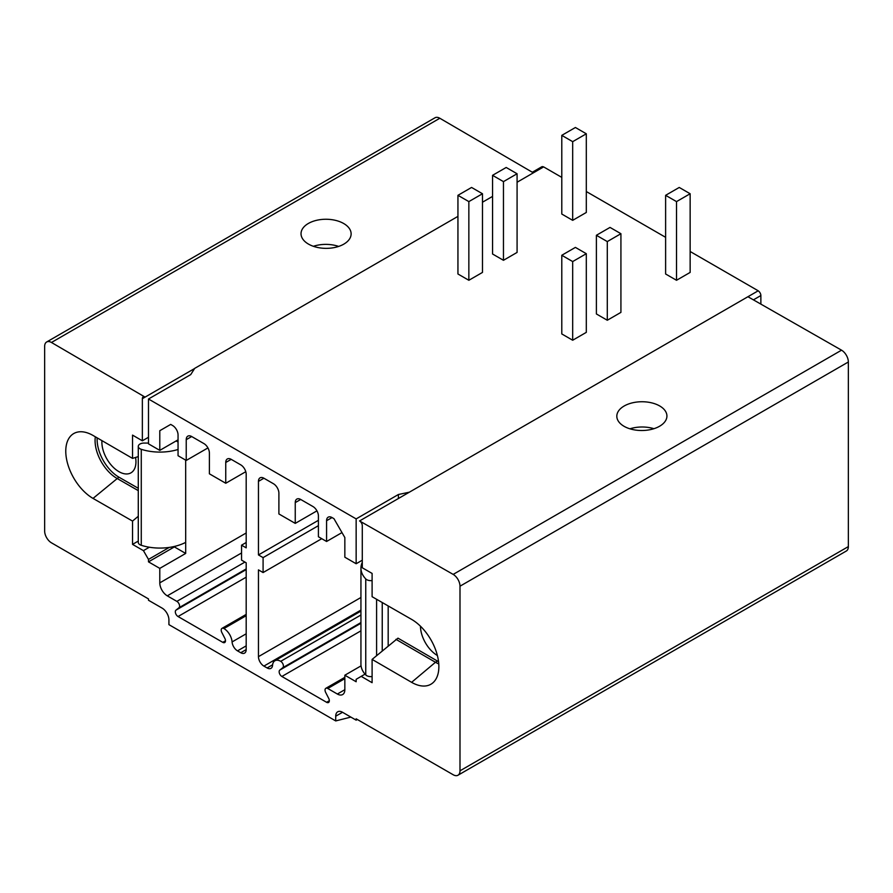 <?xml version="1.0" encoding="UTF-8"?>
<svg xmlns="http://www.w3.org/2000/svg" width="893" height="893" viewBox="0 0 893 893"><rect width="100%" height="100%" fill="white"/><g stroke="black" fill="none" stroke-linecap="round" stroke-linejoin="round"><path stroke-width="1.34" d="M246.189 614.395L222.011 628.359A3.851 2.221 -120 0 1 223.931 628.549A11.564 6.675 -120 0 1 232.08 641.933A7.713 4.454 -120 0 0 237.516 650.863L240.742 652.727A7.713 4.454 -120 0 0 244.593 653.107A7.713 4.454 -120 0 0 246.189 649.579L246.189 562.802L241.556 560.123L241.556 545.176L246.189 542.497M241.556 545.176L246.189 547.856L246.189 474.295A7.713 4.454 -120 0 0 240.742 464.851L231.198 459.348A7.713 4.454 -120 0 0 227.347 458.957A7.713 4.454 -120 0 0 225.75 462.485L225.75 483.258L209.397 473.815L209.397 453.052A7.713 4.454 -120 0 0 203.95 443.609L191.682 436.532A7.713 4.454 -120 0 0 187.831 436.141A7.713 4.454 -120 0 0 186.235 439.68L186.235 460.442L178.053 455.72L178.053 434.958A7.713 4.454 -120 0 0 172.606 425.514L170.697 424.409L159.791 430.705L159.791 450.373L178.053 439.836M159.791 568.383L185.688 553.437L174.381 546.907L148.484 561.853L159.791 568.383L159.791 582.861A10.604 6.117 -120 0 0 167.292 595.843L176.87 601.38L244.939 562.077M185.666 460.118L185.688 553.437M159.791 430.705L170.697 424.409M178.053 442.035L176.144 440.93M97.158 437.86A30.831 17.804 -120 0 0 118.914 477.163L138.281 488.281M135.569 457.45A24.089 13.908 60 0 1 135.948 461.815A24.089 13.908 60 0 1 130.958 472.844A24.089 13.908 60 0 1 112.395 466.392A24.089 13.908 60 0 1 101.88 442.147A24.089 13.908 60 0 1 101.936 440.629M148.484 443.062L144.063 443.062A5.782 3.338 0 0 0 138.281 446.4A5.782 3.338 0 0 0 141.273 449.313A38.544 22.247 0 0 0 178.053 449.48M138.281 446.4L138.281 542.375A5.782 3.338 0 0 0 141.273 545.299A38.544 22.247 0 0 0 185.644 542.397M138.281 516.266L132.544 521.088L132.544 544.384L143.438 550.635L148.484 559.42L148.484 561.853M148.484 559.42L169.279 547.409M132.544 521.088L93.028 498.406A38.544 22.247 60 0 1 67.087 461.603A38.544 22.247 60 0 1 77.122 432.19A38.544 22.247 60 0 1 93.028 435.46L132.544 458.399L138.281 456.602M222.011 628.359A3.851 2.221 -120 0 0 221.844 632.512L224.857 638.383A3.851 2.221 -120 0 1 224.69 642.536A3.851 2.221 -120 0 1 222.77 642.346L178.042 616.527A3.851 2.221 -120 0 1 175.575 613.279A3.851 2.221 -120 0 1 175.954 610.153L178.957 607.753A3.851 2.221 -120 0 0 179.337 604.617A3.851 2.221 -120 0 0 176.87 601.38M357.312 719.479L356.151 720.149L356.151 718.809L453.175 774.744A9.633 5.559 -120 0 0 457.997 775.224A9.633 5.559 -120 0 0 459.995 770.815L459.995 586.199A9.633 5.559 -120 0 0 453.175 574.4L359.566 520.943A3.851 2.221 60 0 1 362.29 525.664L362.29 567.781L372.102 573.418L372.102 596.703L411.617 619.396A38.544 22.247 60 0 1 435.862 650.506A38.544 22.247 60 0 1 433.752 682.006A38.544 22.247 60 0 1 411.606 682.33L372.102 659.402L372.102 682.687L361.196 676.358L356.151 679.316L356.151 681.75L344.843 675.22L344.843 689.697A10.604 6.117 60 0 1 342.655 694.553A10.604 6.117 60 0 1 337.353 694.028L327.764 688.492A3.851 2.221 60 0 0 325.845 688.302A3.851 2.221 60 0 0 325.677 692.455L328.691 698.337A3.851 2.221 60 0 1 328.524 702.49A3.851 2.221 60 0 1 326.604 702.3L281.875 676.47A3.851 2.221 60 0 1 279.409 673.233A3.851 2.221 60 0 1 279.788 670.096L282.791 667.696A3.851 2.221 60 0 0 283.17 664.571A3.851 2.221 60 0 0 280.703 661.322A11.564 6.675 60 0 0 274.921 660.753A11.564 6.675 60 0 0 272.555 665.307A7.713 4.454 60 0 1 270.981 668.344A7.713 4.454 60 0 1 267.119 667.953L263.904 666.1A7.713 4.454 60 0 1 258.457 656.656L258.457 569.879L263.089 572.558L263.089 557.612L258.457 554.933L258.457 481.372A7.713 4.454 60 0 1 260.053 477.844A7.713 4.454 60 0 1 263.904 478.224L273.437 483.727A7.713 4.454 60 0 1 278.895 493.17L278.895 513.944L295.248 523.387L295.248 502.614A7.713 4.454 60 0 1 296.844 499.087A7.713 4.454 60 0 1 300.695 499.466L312.963 506.543A7.713 4.454 60 0 1 318.41 515.987L318.41 536.76L326.581 541.482L326.581 520.708A7.713 4.454 60 0 1 328.178 517.181A7.713 4.454 60 0 1 332.04 517.56L333.949 518.666L344.843 537.541L344.843 557.21L356.151 563.74L356.151 518.9L148.484 399.004L148.484 443.843L159.791 450.373M356.151 720.149L342.532 712.279A9.633 5.559 60 0 0 337.71 711.799A9.633 5.559 60 0 0 335.712 716.208L342.532 712.279M194.585 368.53L145.079 397.117A3.851 2.221 -120 0 0 143.148 396.927A3.851 2.221 -120 0 0 142.355 398.691L145.079 397.117L51.459 342.477A9.633 5.559 60 0 0 46.648 341.997A9.633 5.559 60 0 0 44.65 346.406L44.65 531.011A9.633 5.559 60 0 0 51.459 542.821L148.484 598.913L148.484 600.252L162.113 608.111A9.633 5.559 -120 0 1 168.922 619.921L168.922 624.642L335.712 720.93L335.712 716.208M142.355 398.691L142.355 440.807L132.544 435.114L132.544 458.399M142.355 440.807L148.484 437.269M148.484 399.004L190.722 374.613L194.685 368.374L457.942 216.374M46.648 341.997L435.003 117.776A9.633 5.559 60 0 1 439.825 118.256L533.355 172.84M343.794 244.146A25.049 14.545 -179.7 0 1 316.457 247.205A25.049 14.545 -179.7 0 1 301.03 233.687A25.049 14.545 -179.7 0 1 308.364 223.462A25.049 14.545 -179.7 0 1 335.701 220.404A25.049 14.545 -179.7 0 1 351.128 233.921A25.049 14.545 -179.7 0 1 343.794 244.146M760.869 304.122L760.869 295.55A3.851 2.221 60 0 0 758.146 290.828L409.15 492.311L758.146 290.828M517.08 182.239L543.636 166.902L561.786 177.383M586.31 191.537L665.62 237.326M690.144 251.491L758.157 290.761M543.569 166.946A3.851 2.221 -120 0 0 541.727 166.801L532.317 172.237M457.997 775.224L846.352 551.003A9.633 5.559 -120 0 0 848.35 546.594L848.35 361.989A9.633 5.559 -120 0 0 841.541 350.179L747.921 296.722M359.566 520.943L409.15 492.311M624.151 406.014A25.049 14.388 -0.3 0 0 616.817 416.238A25.049 14.388 -0.3 0 0 632.311 429.455A25.049 14.388 -0.3 0 0 659.581 426.24A25.049 14.388 -0.3 0 0 666.926 416.004A25.049 14.388 -0.3 0 0 651.421 402.799A25.049 14.388 -0.3 0 0 624.151 406.014M335.712 720.93L350.86 717.09M356.151 518.9L398.401 494.51L398.401 498.517M398.401 494.51L409.206 492.222M356.151 563.74L362.29 560.201M438.776 663.89A30.831 17.804 60 0 1 435.46 662.271L437.503 661.099A30.831 17.804 -120 0 0 438.552 661.668M437.503 661.099L397.988 638.16L372.102 659.402M388.176 645.873L388.176 605.945M420.469 626.216A24.089 13.908 -120 0 0 437.391 655.518M372.102 580.562A5.782 3.338 180 0 1 365.75 578.921A38.544 22.247 180 0 1 360.939 568.149A38.544 22.247 180 0 1 362.29 562.322M372.102 676.548A5.782 3.338 180 0 1 365.75 674.907A38.544 22.247 180 0 1 360.939 664.135L360.939 568.149M344.843 675.22L361.051 665.865M361.196 676.358L365.047 674.137M411.606 682.33L435.46 662.271L395.945 639.332M258.457 554.933L318.41 520.318M263.089 557.612L318.41 525.664M263.089 572.558L321.748 538.691M295.248 523.387L316.948 510.852M326.581 541.482L341.986 532.585M376.6 599.292L376.6 655.618M492.556 196.393L482.477 202.22M561.786 255.264L561.786 333.937L572.681 340.233L586.31 332.363L586.31 253.69L575.405 247.394L561.786 255.264L572.681 261.56L586.31 253.69M596.39 235.283L596.39 313.956L607.296 320.252L620.925 312.383L620.925 233.709L610.019 227.414L596.39 235.283L607.296 241.579L620.925 233.709M665.62 195.321L665.62 273.995L676.514 280.279L690.144 272.421L690.144 193.748L679.238 187.452L665.62 195.321L676.514 201.606L690.144 193.748M457.942 195.321L457.942 273.995L468.847 280.279L482.477 272.421L482.477 193.748L471.571 187.452L457.942 195.321L468.847 201.606L482.477 193.748M492.556 175.329L492.556 254.003L503.462 260.298L517.08 252.429L517.08 173.755L506.186 167.471L492.556 175.329L503.462 181.625L517.08 173.755M561.786 135.368L561.786 214.041L572.681 220.337L586.31 212.467L586.31 133.794L575.405 127.498L561.786 135.368L572.681 141.663L586.31 133.794M572.681 340.233L572.681 261.56M607.296 320.252L607.296 241.579M676.514 280.279L676.514 201.606M468.847 280.279L468.847 201.606M503.462 260.298L503.462 181.625M572.681 220.337L572.681 141.663M653.922 428.696A25.049 14.388 -0.3 0 0 629.945 428.807M313.387 246.301A25.049 14.545 -179.7 0 1 338.648 246.423M138.281 490.637L116.871 478.335A30.831 17.804 60 0 1 95.339 436.8M132.544 544.384L138.281 541.058M143.438 550.635L149.354 547.23M186.235 460.442L207.935 447.918M225.75 483.258L245.787 471.694M159.791 582.861L246.189 532.987M141.273 449.313L141.273 545.299M51.459 342.477L439.825 118.256M753.402 299.858L760.869 295.55M453.175 574.4L841.541 350.179M459.995 586.199L848.35 361.989M459.995 770.815L848.35 546.594M382.237 602.529L382.237 650.863M365.75 578.921L365.75 674.907M337.353 694.028L344.843 689.697M327.764 688.492L344.843 678.635M326.604 702.3L329.327 700.726M281.875 676.47L360.939 630.826M279.788 670.096L360.939 623.247M282.791 667.696L360.939 622.577M280.703 661.322L360.939 614.998M267.119 667.953L272.611 664.794M263.904 666.1L360.939 610.075M258.457 656.656L360.939 597.484M258.457 481.372L263.904 478.224M295.248 502.614L300.695 499.466M326.581 520.708L332.04 517.56M93.028 498.406L118.914 477.163M167.292 595.843L241.556 552.968M240.742 652.727L246.189 649.579M237.516 650.863L246.189 645.862M232.08 641.933L246.189 633.796M223.931 628.549L246.189 615.701M222.77 642.346L225.494 640.772M178.042 616.527L246.189 577.179M175.954 610.153L246.189 569.6M178.957 607.753L246.189 568.93M186.235 439.68L191.682 436.532M225.75 462.485L231.198 459.348M325.845 688.302L344.843 677.329M274.921 660.753L360.939 611.091"/></g></svg>
